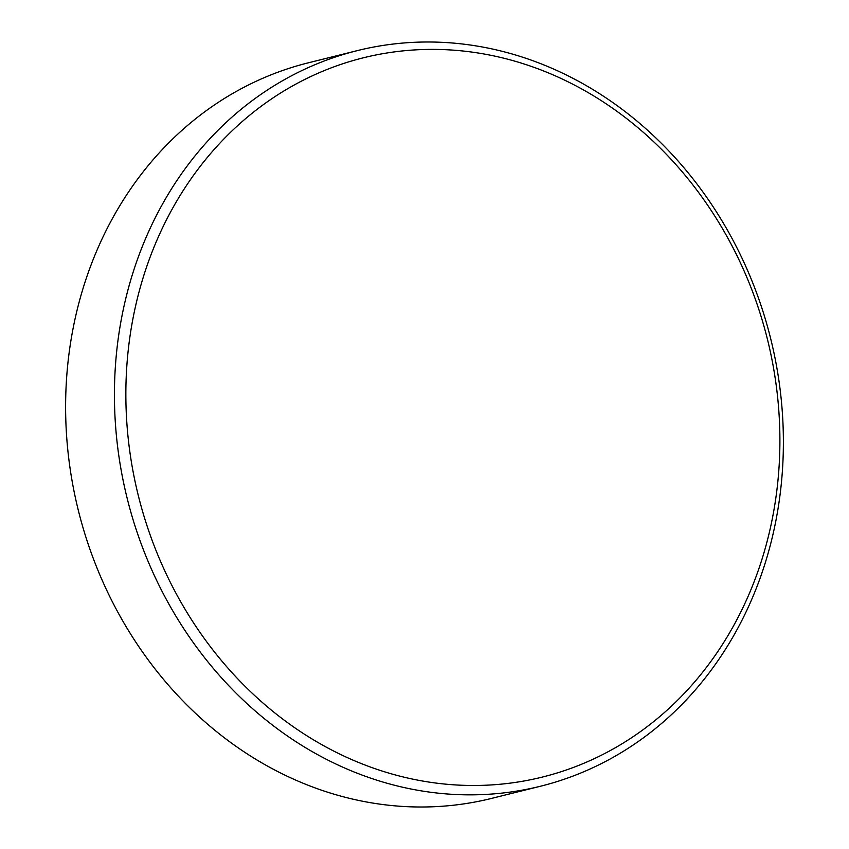 <?xml version="1.0" encoding="UTF-8"?>
<svg xmlns="http://www.w3.org/2000/svg" width="849" height="849" viewBox="0 0 849 849"><rect width="100%" height="100%" fill="white"/><g stroke="black" fill="none" stroke-linecap="round" stroke-linejoin="round"><path stroke-width="1.27" d="M457.367 785.038A370.599 324.127 76 0 0 779.87 435.526A370.599 324.127 76 0 0 448.389 49.836A370.599 324.127 76 0 0 125.885 399.348A370.599 324.127 76 0 0 457.367 785.038M453.504 794.399A379.036 331.513 76 0 0 540.463 786.238A379.036 331.513 76 0 0 779.849 387.367A379.036 331.513 76 0 0 444.314 42.45A379.036 331.513 76 0 0 357.355 50.611A379.036 331.513 76 0 0 117.969 449.482A379.036 331.513 76 0 0 453.504 794.399M357.355 50.611L308.537 62.762A379.036 331.513 76 0 0 69.151 461.633A379.036 331.513 76 0 0 404.686 806.55A379.036 331.513 76 0 0 491.645 798.389L540.463 786.238"/></g></svg>
